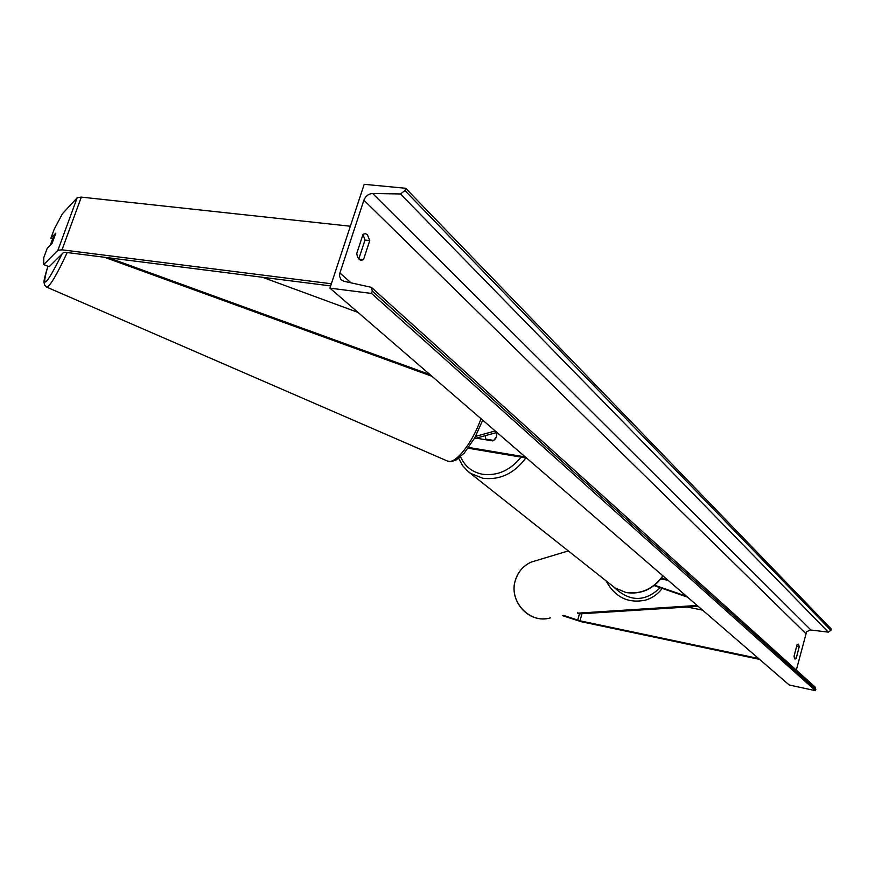 <?xml version="1.0" encoding="UTF-8"?>
<svg xmlns="http://www.w3.org/2000/svg" width="875" height="875" viewBox="0 0 875 875"><rect width="100%" height="100%" fill="white"/><g stroke="black" fill="none" stroke-linecap="round" stroke-linejoin="round"><path stroke-width="1.31" d="M77.186 197.728L57.914 250.272L43.75 264.567L43.761 257.677L47.162 248.412L52.084 243.294L55.836 233.1L50.87 238.339L54.261 229.119L62.442 213.73L77.186 197.728L81.309 197.116L350.35 226.231M43.75 264.567L49.109 266.744L63.459 252.547L65.505 252.328L330.652 285.906M52.587 239.05L50.87 238.339M57.914 250.272L62.016 249.823L331.362 283.762M563.511 615.377L579.972 620.812L758.559 658.492M562.308 615.595L581.252 621.72L759.598 659.389M687.203 607.031L702.592 610.127M654.117 585.594L687.597 597.177M654.609 585.211L686.536 596.258M668.084 580.311L660.909 578.922M667.22 579.567L661.303 578.419M475.541 436.395L495.206 430.948M474.294 438.67L496.945 432.458M525.328 456.969L468.716 447.464M526.575 458.052L468.169 448.219M476.153 438.156L492.898 440.923C496.234 438.802 497.416 436.023 496.442 432.589L496.475 436.811L493.719 440.431L485.789 439.13L486.697 439.895M485.789 439.13L485.253 435.662M52.402 242.659L50.564 244.562L51.942 240.592L55.606 234.216M364.186 184.319L329.919 288.137L371.547 293.442L372.312 291.069L371.361 287.328L343.82 281.247L340.977 279.661L339.5 276.062L339.916 272.978L363.891 200.189C365.63 196.022 368.55 193.791 372.663 193.484L400.488 193.966L404.928 190.586L405.683 188.278L364.186 184.319M371.547 293.442L815.522 690.681L789.239 685.005L329.919 288.137M362.972 234.522L364.995 240.056L358.805 258.945M799.181 646.844L798.536 644.142L797.016 644.788L794.041 656.261L795.003 659.116L796.228 658.273L799.181 646.844L796.622 646.319M369.742 240.592L363.508 259.656L361.113 260.302C358.794 259.809 357.35 257.523 356.759 253.433L363.059 234.259L365.356 233.647L367.325 234.631L369.742 240.592L364.995 240.056M796.305 670.086L806.597 631.783L810.414 629.945L828.308 632.133L830.9 630.35L831.25 628.994L405.683 188.278M815.522 690.681L815.084 686.995L371.788 287.722M363.508 259.656L358.969 259.12M796.228 658.273L794.194 657.847M262.456 277.266L358.017 312.408M108.763 257.808L429.975 374.588M104.453 257.261L431.944 376.294M577.686 612.741L579.447 613.889L698.195 606.331M577.566 613.178L697.189 605.467M81.309 197.116L62.016 249.823M579.447 613.889L577.653 620.167M582.006 613.725L579.972 620.812M460.556 456.783C464.789 466.342 472.095 472.172 482.497 474.261C497.47 476.098 510.322 470.389 521.052 457.122M525.864 457.931C514.281 473.495 499.953 480.277 482.891 478.275L470.619 473.397L466.123 469.722M458.675 458.325L462.667 465.697L468.387 471.745L615.103 587.989L625.888 592.473C640.872 594.595 653.198 589.039 662.856 575.805M67.211 252.536C56.908 274.619 50.105 286.158 46.769 287.153L44.625 285.02C44.341 281.794 42.208 284.659 47.906 266.252C40.884 290.762 45.609 286.639 62.103 253.881M482.738 420.175L474.775 437.795L464.341 452.988L456.116 459.988L451.325 461.595L447.628 461.125L46.55 287.055M447.628 461.125C455.208 464.723 472.587 442.892 480.988 418.666M350.952 282.767L339.916 272.978M805.744 633.511L363.891 200.189M815.872 689.303L372.312 291.069M830.9 630.35L404.928 190.586M828.308 632.133L400.488 193.966M810.884 629.978L372.663 193.484M550.638 617.772C530.042 624.63 508.134 601.158 515.495 579.983C518.219 571.594 523.469 565.633 531.245 562.078L568.356 550.911M606.036 580.792C614.95 597.198 628.053 603.652 645.356 600.163C652.225 598.128 657.847 594.202 662.222 588.405M660.188 587.694C644.952 602.252 629.453 602.011 613.692 586.972M663.042 575.969C653.494 589.148 641.167 594.683 626.073 592.561L615.103 587.989M546.47 618.614C526.706 621.775 508.758 599.463 515.43 580.016C518.164 571.627 523.436 565.644 531.245 562.078"/></g></svg>
